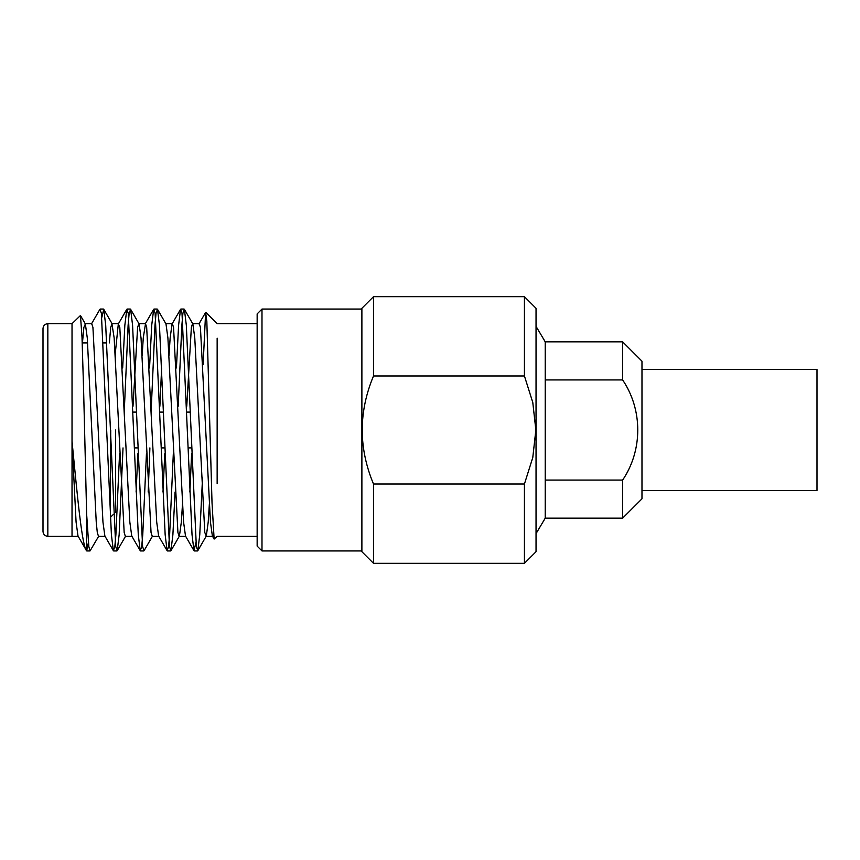 <?xml version="1.0" encoding="UTF-8"?>
<svg xmlns="http://www.w3.org/2000/svg" width="860" height="860" viewBox="0 0 860 860"><rect width="100%" height="100%" fill="white"/><g stroke="black" fill="none" stroke-linecap="round" stroke-linejoin="round"><path stroke-width="1.29" d="M217.15 483.653L217.15 338.173M203.121 364.586L205.626 312.406L206.841 321.35L212.022 502.745L214.129 539.069L217.161 536.307L257.151 536.317M82.453 342.925L83.861 327.445L85.366 323.973L80.464 315.502L82.001 337.174L83.592 389.322L86.645 514.194L86.645 550.894L88.397 542.638M80.464 315.502L72.025 323.683L47.837 323.683L47.837 536.317C44.924 536.059 43.312 534.447 43 531.48L43 328.52C43.312 325.553 44.924 323.94 47.837 323.683M72.025 535.823L72.025 323.693M72.014 440.997C77.443 497.123 81.969 545.831 86.645 550.894L78.002 536.027L76.078 522.063L72.014 440.997M86.645 514.194L88.849 546.681L90.031 550.938L98.803 536.027M101.835 317.362L103.759 309.31L105.705 325.263L115.724 546.67L117.196 550.69L119.142 534.737L123.023 447.899M124.227 412.101L128.108 325.263L129.161 313.33L130.634 309.31L132.58 325.263L142.599 546.67L144.072 550.69L152.553 536.027M148.189 492.027L149.898 447.899M151.102 412.101L154.983 325.263L156.036 313.33L157.509 309.31L159.455 325.263L169.474 546.681L170.947 550.69L172.892 534.737L175.064 492.027M178.181 406.253L181.858 325.263L182.911 313.33L184.384 309.31L186.33 325.263L196.349 546.67L197.822 550.69L199.767 534.737L202.53 477.913M91.439 323.973L99.921 309.31L101.383 313.319L111.402 534.737L113.359 550.69L114.821 546.67L115.885 534.737L119.561 453.747M122.668 367.973L124.84 325.263L126.796 309.31L128.258 313.33L138.277 534.737L140.234 550.69L141.696 546.67L142.76 534.737L146.436 453.747M149.543 367.973L151.715 325.263L153.671 309.31L155.133 313.33L165.152 534.737L167.109 550.69L168.571 546.681L169.635 534.737L173.311 453.747M176.418 367.973L178.59 325.263L180.546 309.31L182.008 313.33L192.027 534.737L193.984 550.69L195.897 542.638M85.366 323.973L87.279 337.937L96.234 522.063L97.298 532.555L98.481 536.307L105.2 536.307M109.328 342.925L110.736 327.445L111.918 323.693L114.154 337.937L124.173 532.555L125.356 536.307L132.075 536.307M132.999 406.253L137.611 327.445L138.793 323.693L145.512 323.693L146.684 327.445L156.703 522.063L158.627 536.027L167.109 550.69M130.634 309.31L139.116 323.973L141.029 337.937L151.048 532.555L152.231 536.307L158.95 536.307M159.874 406.253L161.626 367.973M157.509 309.31L165.991 323.973L167.904 337.937L177.923 532.555L179.106 536.307L185.825 536.307M170.947 550.69L179.428 536.027L181.342 522.063L182.46 504.487M186.749 406.253L191.361 327.445L192.543 323.693L199.262 323.693L200.434 327.445L210.453 522.063L212.377 536.027L214.129 539.069M184.384 309.31L192.866 323.973L194.779 337.937L204.798 532.555L206.303 536.027L208.217 522.063L209.335 504.487M85.043 323.693L91.762 323.693L92.934 327.445L102.953 522.063L104.877 536.027L113.359 550.69M115.562 350.611L118.314 323.973L119.809 327.445L129.828 522.063L131.752 536.027L140.234 550.69M136.106 492.027L137.869 453.747M142.147 355.513L143.265 337.937L145.512 323.693M162.981 492.027L164.744 453.747M169.022 355.513L170.14 337.937L172.064 323.973L180.546 309.31M165.668 323.693L172.387 323.693L173.559 327.445L183.578 522.063L185.502 536.027L193.984 550.69M189.856 492.027L191.619 453.747M110.725 430L110.403 517.075M115.562 360.662L115.562 347.762L114.767 346.967M115.562 512.237L115.562 430M622.629 341.839L545.229 341.839L545.229 379.926L622.629 379.926L622.629 341.839L641.979 361.189L641.979 498.811L622.629 518.161L622.629 480.073L545.229 480.073L545.229 518.161L536.038 533.63M622.629 379.926C642.807 409.769 642.807 450.242 622.629 480.073M545.229 379.926L545.229 480.073M524.428 375.992L524.428 296.678L373.498 296.678L373.498 375.992L524.428 375.992L532.781 402.458L535.855 430L532.781 457.531L524.428 484.008L373.498 484.008L373.498 563.321L524.428 563.321L524.428 484.008M524.428 296.678L536.038 308.288L536.038 551.712L524.428 563.321M373.498 563.321L361.888 551.712L361.888 308.288L373.498 296.678M373.498 484.008C358.48 447.985 358.48 411.983 373.498 375.992M261.988 550.938L257.151 546.1L257.151 313.9L261.988 309.062L261.988 550.938L361.888 550.938M641.979 490.469L817 490.469L817 369.531L641.979 369.531M257.151 323.683L217.15 323.683L205.809 312.341M184.094 309.062L180.837 309.062M157.219 309.062L153.962 309.062M130.344 309.062L127.076 309.062M103.469 309.062L100.212 309.062M197.531 550.938L194.263 550.938M170.656 550.938L167.399 550.938M143.781 550.938L140.513 550.938M116.906 550.938L113.649 550.938M90.031 550.938L86.774 550.938M78.325 536.307L47.837 536.317M111.918 323.693L118.637 323.693M205.981 536.307L212.7 536.307M112.241 323.973L103.759 309.31M125.678 536.027L117.196 550.69M206.303 536.027L197.822 550.69M126.796 309.31L118.314 323.973M153.671 309.31L145.19 323.973M198.939 323.973L205.626 312.406M106.704 342.925L103.447 342.925M87.623 342.925L82.216 342.925M113.52 514.28L110.725 517.075M190.21 412.101L186.953 412.101M163.335 412.101L160.078 412.101M136.46 412.101L133.203 412.101M191.415 447.899L188.147 447.899M164.54 447.899L161.272 447.899M137.665 447.899L134.397 447.899M622.629 518.161L545.229 518.161M545.229 341.839L536.038 326.37M361.888 309.062L261.988 309.062"/></g></svg>
